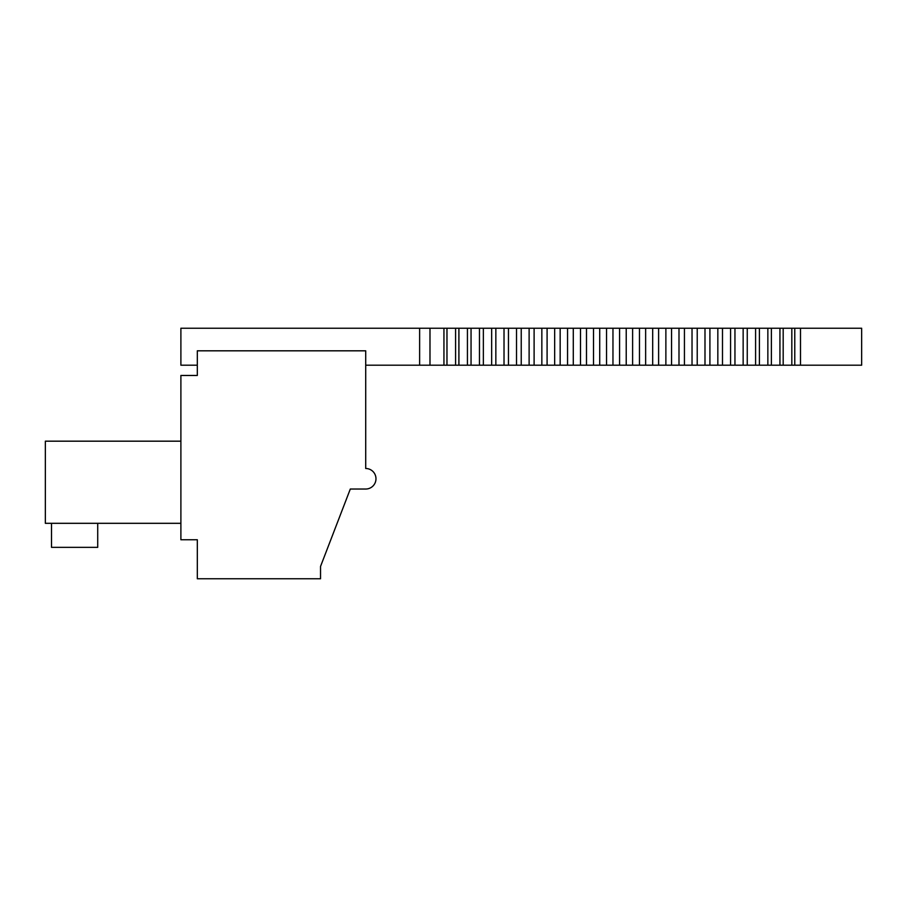 <?xml version="1.0" encoding="UTF-8"?>
<svg xmlns="http://www.w3.org/2000/svg" width="907" height="907" viewBox="0 0 907 907"><rect width="100%" height="100%" fill="white"/><g stroke="black" fill="none" stroke-linecap="round" stroke-linejoin="round"><path stroke-width="1.36" d="M180.89 523.316L45.35 523.316L45.35 441.176L180.89 441.176M320.534 578.768L197.318 578.768L197.318 539.756L180.89 539.756L180.89 375.464L197.318 375.464L197.318 350.816L365.714 350.816L365.714 468.488A10.272 10.272 0 0 1 375.974 478.76A10.272 10.272 0 0 1 365.714 489.032L350.306 489.032L320.534 566.444L320.534 578.768M97.718 523.316L97.718 547.352L51.506 547.352L51.506 523.316M365.714 365.192L419.624 365.192L419.624 328.232L180.89 328.232L180.89 365.192L197.318 365.192M419.624 365.192L429.986 365.192L429.986 328.232L419.624 328.232M800.496 365.192L861.65 365.192L861.65 328.232L794.77 328.232L794.77 365.192L800.496 365.192L800.496 328.232M429.986 365.192L443.942 365.192L443.942 328.232L429.986 328.232M443.942 365.192L446.97 365.192L446.97 328.232L455.575 328.232L455.575 365.192L516.502 365.192M443.942 328.232L446.97 328.232M446.97 365.192L455.575 365.192M455.586 328.232L516.502 328.232M554.653 365.192L516.514 365.192L516.514 328.232L554.653 328.232M606.522 365.192L554.665 365.192L554.665 328.232L606.522 328.232M794.77 365.192L606.534 365.192L606.534 328.232L794.77 328.232M791.822 365.192L791.822 328.232M783.183 365.192L783.183 328.232M779.941 365.192L779.941 328.232M771.392 365.192L771.392 328.232M767.855 365.192L767.855 328.232M759.408 365.192L759.408 328.232M755.588 365.192L755.588 328.232M747.255 365.192L747.255 328.232M743.15 365.192L743.15 328.232M734.953 365.192L734.953 328.232M730.566 365.192L730.566 328.232M722.494 365.192L722.494 328.232M717.834 365.192L717.834 328.232M709.909 365.192L709.909 328.232M704.988 365.192L704.988 328.232M697.222 365.192L697.222 328.232M692.03 365.192L692.03 328.232M684.434 365.192L684.434 328.232M678.992 365.192L678.992 328.232M671.554 365.192L671.554 328.232M665.874 365.192L665.874 328.232M658.618 365.192L658.618 328.232M652.689 365.192L652.689 328.232M645.637 365.192L645.637 328.232M639.469 365.192L639.469 328.232M632.61 365.192L632.61 328.232M626.227 365.192L626.227 328.232M619.572 365.192L619.572 328.232M612.962 365.192L612.962 328.232M599.72 365.192L599.72 328.232M593.507 365.192L593.507 328.232M586.489 365.192L586.489 328.232M580.503 365.192L580.503 328.232M573.292 365.192L573.292 328.232M567.555 365.192L567.555 328.232M560.163 365.192L560.163 328.232M547.091 365.192L547.091 328.232M541.842 365.192L541.842 328.232M534.11 365.192L534.11 328.232M529.121 365.192L529.121 328.232M521.23 365.192L521.23 328.232M508.464 365.192L508.464 328.232M504.02 365.192L504.02 328.232M495.846 365.192L495.846 328.232M491.662 365.192L491.662 328.232M483.363 365.192L483.363 328.232M479.463 365.192L479.463 328.232M471.05 365.192L471.05 328.232M467.434 365.192L467.434 328.232M458.908 365.192L458.908 328.232"/></g></svg>
